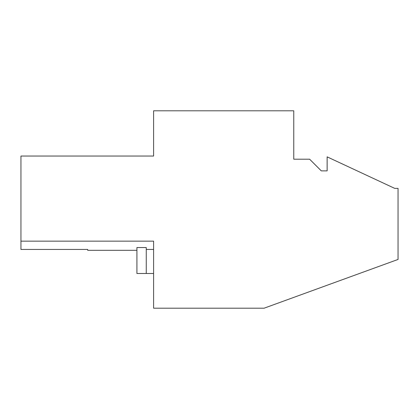 <?xml version="1.0" encoding="UTF-8"?>
<svg xmlns="http://www.w3.org/2000/svg" width="419" height="419" viewBox="0 0 419 419"><rect width="100%" height="100%" fill="white"/><g stroke="black" fill="none" stroke-linecap="round" stroke-linejoin="round"><path stroke-width="0.63" d="M153.6 110.805L153.6 156.041L20.95 156.041L20.95 241.14L153.6 241.14L153.6 308.195L264.09 308.195L398.05 259.44L398.05 188.372L394.714 188.372L327.134 156.858L327.134 170.873L321.294 170.873L309.615 159.194L293.761 159.194L293.761 110.805L153.6 110.805M136.919 250.316L87.691 250.316L87.691 249.446L20.95 249.446L20.95 241.14M146.257 273.492L146.257 247.55L136.919 247.55L136.919 273.492L153.6 273.492M153.6 249.446L146.257 249.446"/></g></svg>
